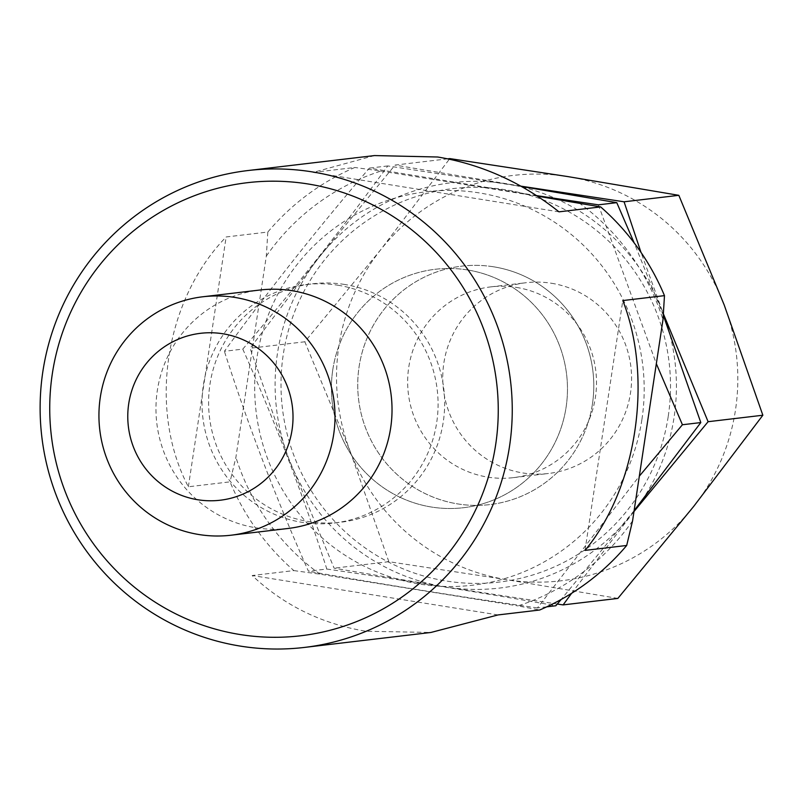 <?xml version="1.0" encoding="UTF-8"?>
<svg xmlns="http://www.w3.org/2000/svg" width="803" height="803" viewBox="0 0 803 803"><rect width="100%" height="100%" fill="white"/><g stroke="black" fill="none" stroke-linecap="round" stroke-linejoin="round"><path stroke-width="0.6" stroke-dasharray="4.01 3.01" d="M467.376 269.928A120.059 118.001 83.3 0 1 567.46 390.931A120.059 118.001 83.3 0 1 463.552 507.707A120.059 118.001 83.3 0 1 431.512 507.044A120.059 118.001 83.3 0 1 331.428 386.042A120.059 118.001 83.3 0 1 435.336 269.266A120.059 118.001 83.3 0 1 467.376 269.928M337.983 285.236A120.059 118.001 83.3 0 1 438.067 406.238A120.059 118.001 83.3 0 1 334.148 523.014A120.059 118.001 83.3 0 1 302.119 522.351A120.059 118.001 83.3 0 1 202.035 401.349A120.059 118.001 83.3 0 1 305.943 284.573A120.059 118.001 83.3 0 1 337.983 285.236M374.509 155.571L313.15 172.414L354.816 167.486A240.107 236.012 -96.7 0 0 267.811 232.037L226.145 236.965C164.394 300.272 147.822 409.851 188.364 486.779L230.029 481.85A240.107 236.012 -96.7 0 0 293.858 570.592L252.182 575.52C283.861 605.311 321.772 623.891 365.917 631.248L430.92 632.463M288.096 528.464A120.059 118.001 83.3 0 1 256.067 527.802A120.059 118.001 83.3 0 1 155.973 406.8A120.059 118.001 83.3 0 1 259.891 290.024M267.811 232.037L266.325 256.087L235.901 457.288L230.029 481.85M266.325 256.087A228.102 224.208 83.3 0 1 380.933 171.059L354.816 167.486M537.428 196.163L380.933 171.059M578.923 202.818A228.102 224.208 83.3 0 1 662.987 319.694M632.563 520.896A228.102 224.208 83.3 0 1 517.955 605.914L539.686 610.009M293.858 570.592L319.965 574.165L517.955 605.914M319.965 574.165A228.102 224.208 83.3 0 1 235.901 457.288M498.011 614.937L252.182 575.52M558.978 211.841L313.15 172.414M188.364 486.779L226.145 236.965M585.016 550.396L622.797 300.573M493.694 266.817A120.059 118.001 -96.7 0 0 461.655 266.154A120.059 118.001 -96.7 0 0 357.747 382.931A120.059 118.001 -96.7 0 0 457.83 503.933A120.059 118.001 -96.7 0 0 489.86 504.595A120.059 118.001 -96.7 0 0 593.778 387.819A120.059 118.001 -96.7 0 0 493.694 266.817M344.557 284.453A120.059 118.001 -96.7 0 0 312.528 283.79A120.059 118.001 -96.7 0 0 208.609 400.567A120.059 118.001 -96.7 0 0 308.703 521.579A120.059 118.001 -96.7 0 0 340.733 522.241A120.059 118.001 -96.7 0 0 444.651 405.465A120.059 118.001 -96.7 0 0 344.557 284.453M551.51 283.268A96.039 94.403 83.3 0 1 631.58 380.07A96.039 94.403 83.3 0 1 548.449 473.489A96.039 94.403 83.3 0 1 522.823 472.957A96.039 94.403 83.3 0 1 442.754 376.155A96.039 94.403 83.3 0 1 525.885 282.736A96.039 94.403 83.3 0 1 551.51 283.268M516.419 287.414A96.039 94.403 83.3 0 1 596.499 384.215A96.039 94.403 83.3 0 1 513.358 477.644A96.039 94.403 83.3 0 1 487.732 477.112A96.039 94.403 83.3 0 1 407.663 380.301A96.039 94.403 83.3 0 1 490.794 286.882A96.039 94.403 83.3 0 1 516.419 287.414M447.703 158.843L395.066 165.067L319.243 257.05L250.084 348.251L288.759 458.603L334.108 568.173L445.284 586.923L557.282 604.047M617.858 598.416L506.683 579.666L388.853 561.688L350.168 451.346L304.829 341.777L380.652 249.793L449.81 158.593M304.829 341.777L250.084 348.251M520.906 186.155L395.066 165.067M571.616 593.297L632.282 513.699A204.092 200.609 83.3 0 1 445.284 586.923A204.092 200.609 83.3 0 1 288.759 458.603A204.092 200.609 83.3 0 1 319.243 257.05A204.092 200.609 83.3 0 1 506.241 183.827A204.092 200.609 83.3 0 1 662.756 312.146L641.015 252.423M633.979 511.521A204.092 200.609 83.3 0 1 632.282 513.699L633.968 511.561M388.853 561.688L334.108 568.173M693.682 506.432A204.092 200.609 83.3 0 1 506.683 579.666A204.092 200.609 83.3 0 1 350.168 451.346A204.092 200.609 83.3 0 1 380.652 249.793A204.092 200.609 83.3 0 1 567.651 176.56A204.092 200.609 83.3 0 1 724.165 304.879A204.092 200.609 83.3 0 1 693.682 506.432M662.756 312.146A204.092 200.609 83.3 0 1 663.388 313.802M668.156 328.196A204.092 200.609 83.3 0 1 640.633 502.357M668.257 416.245A198.09 194.707 -96.7 0 0 505.348 189.749A198.09 194.707 -96.7 0 0 283.268 354.504A198.09 194.707 -96.7 0 0 446.177 581.001A198.09 194.707 -96.7 0 0 668.257 416.245M536.605 195.621L369.38 168.108C316.804 229.538 268.473 290.596 224.398 351.292L242.787 349.114C295.374 287.685 343.704 226.627 387.779 165.93L521.438 186.457M663.288 315.268L634.209 242.948M641.938 419.357A198.09 194.707 -96.7 0 0 479.03 192.871A198.09 194.707 -96.7 0 0 256.95 357.616A198.09 194.707 -96.7 0 0 419.859 584.112A198.09 194.707 -96.7 0 0 641.938 419.357M598.396 204.835L656.332 363.699M332.783 369.781A120.059 118.001 -96.7 0 0 463.552 507.707A120.059 118.001 -96.7 0 0 566.105 407.201A120.059 118.001 -96.7 0 0 435.336 269.266A120.059 118.001 -96.7 0 0 332.783 369.781M592.423 404.08A120.059 118.001 83.3 0 1 489.86 504.595A120.059 118.001 83.3 0 1 359.102 366.67A120.059 118.001 83.3 0 1 461.655 266.154A120.059 118.001 83.3 0 1 592.423 404.08M387.779 165.93L369.38 168.108M634.109 510.658L561.187 599.46M546.783 606.827L537.428 607.931L639.318 476.169M242.787 349.114C275.098 421.726 303.112 495.029 326.811 569.036L308.422 571.204C276.112 498.603 248.097 425.299 224.398 351.292M326.811 569.036C407.282 580.72 483.617 592.955 555.827 605.753M537.428 607.931C456.475 596.167 380.14 583.932 308.422 571.204M334.148 523.014L340.733 522.241M305.943 284.573L312.528 283.79M513.358 477.644L548.449 473.489M490.794 286.882L525.885 282.736"/><path stroke-width="1.2" d="M308.061 183.977A228.102 224.208 -96.7 0 0 52.336 373.696A228.102 224.208 -96.7 0 0 239.926 634.511A228.102 224.208 -96.7 0 0 495.652 444.792A228.102 224.208 -96.7 0 0 308.061 183.977M240.328 646.104A240.107 236.012 83.3 0 1 40.15 404.09A240.107 236.012 83.3 0 1 247.976 170.537A240.107 236.012 83.3 0 1 312.046 171.862A240.107 236.012 83.3 0 1 512.224 413.876A240.107 236.012 83.3 0 1 304.397 647.429A240.107 236.012 83.3 0 1 240.328 646.104M222.943 333.777A84.034 82.609 -96.7 0 0 128.731 403.668A84.034 82.609 -96.7 0 0 197.839 499.757A84.034 82.609 -96.7 0 0 292.061 429.866A84.034 82.609 -96.7 0 0 222.943 333.777M199.044 534.547A120.059 118.001 83.3 0 1 98.95 413.545A120.059 118.001 83.3 0 1 202.868 296.769A120.059 118.001 83.3 0 1 234.908 297.431A120.059 118.001 83.3 0 1 334.992 418.433A120.059 118.001 83.3 0 1 231.073 535.21A120.059 118.001 83.3 0 1 199.044 534.547M304.397 647.429L430.92 632.463L498.011 614.937L539.686 610.009A240.107 236.012 -96.7 0 0 626.691 545.468L585.016 550.396C636.759 488.264 653.331 378.685 622.797 300.573L664.472 295.645A240.107 236.012 -96.7 0 0 600.644 206.913L558.978 211.841C522.291 182.632 481.85 164.364 437.645 157.007L374.509 155.571L247.976 170.537M202.868 296.769L259.891 290.024A120.059 118.001 83.3 0 1 291.921 290.686A120.059 118.001 83.3 0 1 392.015 411.688A120.059 118.001 83.3 0 1 288.096 528.464L231.073 535.21M600.644 206.913L537.428 196.163M626.691 545.468L632.563 520.896L662.987 319.694L664.472 295.645M641.015 252.423L624.082 201.794L678.826 195.32L567.651 176.56L449.81 158.593L447.703 158.843M624.082 201.794L520.906 186.155M678.826 195.32L724.165 304.879L762.85 415.231L708.105 421.705L663.8 314.846M762.85 415.231L693.682 506.432L617.858 598.416L563.114 604.9L571.616 593.297M633.968 511.561L708.105 421.705M557.282 604.047L563.114 604.9M663.388 313.802A204.092 200.609 83.3 0 1 668.156 328.196M640.633 502.357A204.092 200.609 83.3 0 1 633.979 511.521M521.438 186.457L616.784 202.657L598.396 204.835L536.605 195.621M656.332 363.699L682.42 424.747L700.808 422.569L663.288 315.268M634.209 242.948L616.784 202.657M700.808 422.569L634.109 510.658M561.187 599.46L555.827 605.753L546.783 606.827M639.318 476.169L682.42 424.747"/></g></svg>
